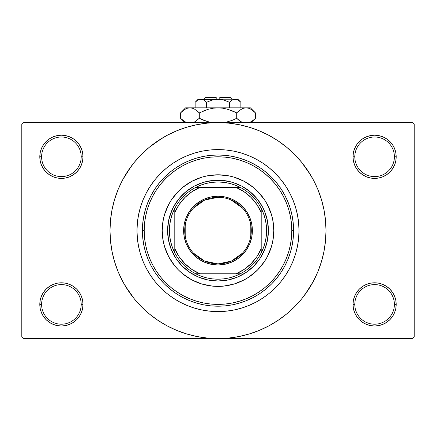 <?xml version="1.0" encoding="UTF-8"?>
<svg xmlns="http://www.w3.org/2000/svg" width="436" height="436" viewBox="0 0 436 436"><rect width="100%" height="100%" fill="white"/><g stroke="black" fill="none" stroke-linecap="round" stroke-linejoin="round"><path stroke-width="0.65" d="M394.4 304.399A19.8 19.8 0 0 0 374.6 284.599A19.8 19.8 0 0 0 354.8 304.399L353.002 304.399A21.598 21.598 0 0 1 374.6 282.8A21.598 21.598 0 0 1 396.199 304.399L394.4 304.399A19.8 19.8 0 0 1 374.6 324.199A19.8 19.8 0 0 1 354.8 304.399A19.8 19.8 0 0 1 374.6 284.599A19.8 19.8 0 0 1 394.4 304.399L396.199 304.399L395.784 300.186L394.558 296.137L392.558 292.398L389.871 289.128L386.601 286.441L382.868 284.446L378.813 283.215L374.6 282.8L370.387 283.215L366.333 284.446L362.599 286.441L359.324 289.128L356.643 292.398L354.642 296.137L353.416 300.186L353.002 304.399L353.416 308.612L354.642 312.667L356.643 316.4L359.324 319.675L362.599 322.362L366.333 324.357L370.387 325.583L374.6 326.003L378.813 325.583L382.868 324.357L386.601 322.362L389.871 319.675L392.558 316.4L394.558 312.667L395.784 308.612L396.199 304.399A21.598 21.598 0 0 1 374.6 326.003A21.598 21.598 0 0 1 353.002 304.399L354.8 304.399A19.8 19.8 0 0 0 374.6 324.199A19.8 19.8 0 0 0 394.4 304.399M81.2 304.399A19.8 19.8 0 0 0 61.4 284.599A19.8 19.8 0 0 0 41.6 304.399L39.801 304.399A21.598 21.598 0 0 1 61.4 282.8A21.598 21.598 0 0 1 82.998 304.399L81.2 304.399A19.8 19.8 0 0 1 61.4 324.199A19.8 19.8 0 0 1 41.6 304.399A19.8 19.8 0 0 1 61.4 284.599A19.8 19.8 0 0 1 81.2 304.399L82.998 304.399L82.584 300.186L81.358 296.137L79.357 292.398L76.676 289.128L73.401 286.441L69.667 284.446L65.613 283.215L61.4 282.8L57.187 283.215L53.132 284.446L49.399 286.441L46.129 289.128L43.442 292.398L41.442 296.137L40.216 300.186L39.801 304.399L40.216 308.612L41.442 312.667L43.442 316.4L46.129 319.675L49.399 322.362L53.132 324.357L57.187 325.583L61.4 326.003L65.613 325.583L69.667 324.357L73.401 322.362L76.676 319.675L79.357 316.4L81.358 312.667L82.584 308.612L82.998 304.399A21.598 21.598 0 0 1 61.4 326.003A21.598 21.598 0 0 1 39.801 304.399L41.6 304.399A19.8 19.8 0 0 0 61.4 324.199A19.8 19.8 0 0 0 81.2 304.399M81.2 156.802A19.8 19.8 0 0 0 61.4 137.002A19.8 19.8 0 0 0 41.6 156.802L39.801 156.802A21.598 21.598 0 0 1 61.4 135.198A21.598 21.598 0 0 1 82.998 156.802L81.2 156.802A19.8 19.8 0 0 1 61.4 176.602A19.8 19.8 0 0 1 41.6 156.802A19.8 19.8 0 0 1 61.4 137.002A19.8 19.8 0 0 1 81.2 156.802L82.998 156.802L82.584 152.584L81.358 148.534L79.357 144.801L76.676 141.526L73.401 138.839L69.667 136.844L65.613 135.612L61.4 135.198L57.187 135.612L53.132 136.844L49.399 138.839L46.129 141.526L43.442 144.801L41.442 148.534L40.216 152.584L39.801 156.802L40.216 161.015L41.442 165.064L43.442 168.803L46.129 172.073L49.399 174.76L53.132 176.754L57.187 177.986L61.4 178.4L65.613 177.986L69.667 176.754L73.401 174.76L76.676 172.073L79.357 168.803L81.358 165.064L82.584 161.015L82.998 156.802A21.598 21.598 0 0 1 61.4 178.4A21.598 21.598 0 0 1 39.801 156.802L41.6 156.802A19.8 19.8 0 0 0 61.4 176.602A19.8 19.8 0 0 0 81.2 156.802M394.4 156.802A19.8 19.8 0 0 0 374.6 137.002A19.8 19.8 0 0 0 354.8 156.802L353.002 156.802A21.598 21.598 0 0 1 374.6 135.198A21.598 21.598 0 0 1 396.199 156.802L394.4 156.802A19.8 19.8 0 0 1 374.6 176.602A19.8 19.8 0 0 1 354.8 156.802A19.8 19.8 0 0 1 374.6 137.002A19.8 19.8 0 0 1 394.4 156.802L396.199 156.802L395.784 152.584L394.558 148.534L392.558 144.801L389.871 141.526L386.601 138.839L382.868 136.844L378.813 135.612L374.6 135.198L370.387 135.612L366.333 136.844L362.599 138.839L359.324 141.526L356.643 144.801L354.642 148.534L353.416 152.584L353.002 156.802L353.416 161.015L354.642 165.064L356.643 168.803L359.324 172.073L362.599 174.76L366.333 176.754L370.387 177.986L374.6 178.4L378.813 177.986L382.868 176.754L386.601 174.76L389.871 172.073L392.558 168.803L394.558 165.064L395.784 161.015L396.199 156.802A21.598 21.598 0 0 1 374.6 178.4A21.598 21.598 0 0 1 353.002 156.802L354.8 156.802A19.8 19.8 0 0 0 374.6 176.602A19.8 19.8 0 0 0 394.4 156.802M137.002 230.6A80.998 80.998 0 0 1 218 149.603A80.998 80.998 0 0 1 298.998 230.6L298.611 238.541L297.445 246.4L295.51 254.112L292.834 261.6L289.433 268.783L285.351 275.601L280.615 281.988L275.274 287.874L269.388 293.215L263.001 297.952L256.183 302.034L249 305.434L241.511 308.11L233.805 310.045L225.941 311.211L218 311.598L210.059 311.211L202.195 310.045L194.489 308.11L187 305.434L179.817 302.034L172.999 297.952L166.612 293.215L160.726 287.874L155.385 281.988L150.649 275.601L146.567 268.783L143.166 261.6L140.49 254.112L138.555 246.4L137.389 238.541L137.002 230.6L137.389 222.66L138.555 214.795L140.49 207.089L143.166 199.601L146.567 192.418L150.649 185.6L155.385 179.212L160.726 173.326L166.612 167.985L172.999 163.249L179.817 159.162L187 155.766L194.489 153.09L202.195 151.156L210.059 149.989L218 149.603L225.941 149.989L233.805 151.156L241.511 153.09L249 155.766L256.183 159.162L263.001 163.249L269.388 167.985L275.274 173.326L280.615 179.212L285.351 185.6L289.433 192.418L292.834 199.601L295.51 207.089L297.445 214.795L298.611 222.66L298.998 230.6A80.998 80.998 0 0 1 218 311.598A80.998 80.998 0 0 1 137.002 230.6A80.998 80.998 0 0 1 218 149.603A80.998 80.998 0 0 1 298.998 230.6A80.998 80.998 0 0 1 218 311.598A80.998 80.998 0 0 1 137.002 230.6L137.389 238.541L138.555 246.4L140.49 254.112L143.166 261.6L146.567 268.783L150.649 275.601L155.385 281.988L160.726 287.874L166.612 293.215L172.999 297.952L179.817 302.034L187 305.434L194.489 308.11L202.195 310.045L210.059 311.211L218 311.598L225.941 311.211L233.805 310.045L241.511 308.11L249 305.434L256.183 302.034L263.001 297.952L269.388 293.215L275.274 287.874L280.615 281.988L285.351 275.601L289.433 268.783L292.834 261.6L295.51 254.112L297.445 246.4L298.611 238.541L298.998 230.6L298.611 222.66L297.445 214.795L295.51 207.089L292.834 199.601L289.433 192.418L285.351 185.6L280.615 179.212L275.274 173.326L269.388 167.985L263.001 163.249L256.183 159.162L249 155.766L241.511 153.09L233.805 151.156L225.941 149.989L218 149.603L210.059 149.989L202.195 151.156L194.489 153.09L187 155.766L179.817 159.162L172.999 163.249L166.612 167.985L160.726 173.326L155.385 179.212L150.649 185.6L146.567 192.418L143.166 199.601L140.49 207.089L138.555 214.795L137.389 222.66L137.002 230.6M304.748 294.938L313.25 281.509L317.779 271.928L321.348 261.949L323.926 251.67L325.479 241.184L326.003 230.6A108.003 108.003 0 0 1 218 338.598A108.003 108.003 0 0 1 109.997 230.6A108.003 108.003 0 0 1 218 122.598A108.003 108.003 0 0 1 326.003 230.6L325.479 220.017L323.926 209.531L321.348 199.247L317.779 189.268L313.25 179.686L307.8 170.596L301.483 162.083L294.365 154.235L286.512 147.117L277.999 140.801L271.999 137.068M125.366 286.125L134.517 299.112L141.635 306.966L149.488 314.084L158.001 320.4L167.092 325.85L176.673 330.379L186.652 333.949L196.93 336.527L207.416 338.08L218 338.598L412.402 338.598L414.2 336.799L414.2 124.402L414.2 336.799L412.402 338.598L23.599 338.598L21.8 336.799L21.8 124.402L23.599 122.598L218 122.598L23.599 122.598L21.8 124.402L21.8 336.799L23.599 338.598L218 338.598L228.584 338.08L239.07 336.527L249.348 333.949L259.327 330.379L268.908 325.85L277.999 320.4L286.512 314.084L294.365 306.966L301.483 299.112L307.8 290.599L311.533 284.599M412.402 122.598L218 122.598L412.402 122.598L414.2 124.402L412.402 122.598M273.525 323.234L277.999 320.4M310.634 175.076L301.483 162.083M162.475 137.967L149.488 147.117L141.635 154.235L134.517 162.083L128.2 170.596L124.467 176.602M131.252 166.263L122.75 179.686L118.221 189.268L114.652 199.247L112.074 209.531L110.521 220.017L109.997 230.6L110.521 241.184L112.074 251.67L114.652 261.949L118.221 271.928L122.75 281.509L128.2 290.599L134.517 299.112M158.001 320.4L164.001 324.128M359.324 141.526L356.643 144.801M354.642 165.064L355.215 166.323M81.358 148.534L79.357 144.801M65.613 135.612L61.4 135.198M69.667 176.754L70.697 176.297M76.676 172.073L79.357 168.803M81.358 296.137L80.785 294.878M76.676 319.675L79.357 316.4M366.333 284.446L365.303 284.904M359.324 289.128L356.643 292.398M354.642 312.667L356.643 316.4M370.387 325.583L374.6 326.003M277.999 140.801L268.908 135.351L259.327 130.822L249.348 127.252L239.07 124.674L228.584 123.121L218 122.598L207.416 123.121L196.93 124.674L186.652 127.252L176.673 130.822L167.092 135.351L158.001 140.801M183.589 186.673L184.363 186.079M267.214 256.897A55.803 55.803 0 0 0 273.803 230.6A55.803 55.803 0 0 1 218 286.398A55.803 55.803 0 0 1 162.197 230.6A55.803 55.803 0 0 0 168.787 256.897M191.704 279.814A55.803 55.803 0 0 0 244.296 279.814L234.197 284L223.472 286.13L212.528 286.13L201.803 284L191.698 279.814L182.602 273.732L178.542 270.058L174.869 265.998L168.787 256.902A55.803 55.803 0 0 0 174.831 265.96M174.901 266.042A55.803 55.803 0 0 0 182.559 273.699M182.64 273.77A55.803 55.803 0 0 0 191.687 279.808M244.313 279.808A55.803 55.803 0 0 0 253.36 273.77M253.441 273.699A55.803 55.803 0 0 0 261.099 266.042M261.169 265.96A55.803 55.803 0 0 0 267.208 256.913L264.396 261.6L257.458 270.058L249 276.996L244.302 279.814M142.398 230.6L144.202 230.6A73.798 73.798 0 0 1 218 156.802A73.798 73.798 0 0 1 291.798 230.6L293.602 230.6A75.602 75.602 0 0 0 218 154.998A75.602 75.602 0 0 0 142.398 230.6A75.602 75.602 0 0 1 218 154.998A75.602 75.602 0 0 1 293.602 230.6L293.237 238.012L292.147 245.348L290.343 252.548L287.847 259.529L284.675 266.238L280.86 272.604L276.44 278.56L271.459 284.059L265.96 289.041L260.003 293.461L253.638 297.276L246.929 300.448L239.947 302.944L232.748 304.748L225.412 305.838L218 306.197L210.588 305.838L203.252 304.748L196.053 302.944L189.071 300.448L182.362 297.276L175.997 293.461L170.04 289.041L164.541 284.059L159.56 278.56L155.14 272.604L151.325 266.238L148.153 259.529L145.657 252.548L143.853 245.348L142.763 238.012L142.398 230.6L142.763 223.188L143.853 215.853L145.657 208.653L148.153 201.672L151.325 194.963L155.14 188.597L159.56 182.64L164.541 177.141L170.04 172.16L175.997 167.74L182.362 163.925L189.071 160.753L196.053 158.257L203.252 156.453L210.588 155.363L218 154.998L225.412 155.363L232.748 156.453L239.947 158.257L246.929 160.753L253.638 163.925L260.003 167.74L265.96 172.16L271.459 177.141L276.44 182.64L280.86 188.597L284.675 194.963L287.847 201.672L290.343 208.653L292.147 215.853L293.237 223.188L293.602 230.6A75.602 75.602 0 0 1 218 306.197A75.602 75.602 0 0 1 142.398 230.6A75.602 75.602 0 0 0 218 306.197A75.602 75.602 0 0 0 293.602 230.6L291.798 230.6L291.444 223.368L290.381 216.202L288.621 209.176L286.185 202.359L283.084 195.813L279.362 189.6L275.051 183.779L270.184 178.417L264.815 173.55L259 169.239L252.787 165.517L246.242 162.415L239.424 159.979L232.399 158.219L225.232 157.156L218 156.802L210.768 157.156L203.601 158.219L196.576 159.979L189.758 162.415L183.213 165.517L177 169.239L171.185 173.55L165.816 178.417L160.949 183.779L156.638 189.6L152.916 195.813L149.815 202.359L147.379 209.176L145.619 216.202L144.556 223.368L144.202 230.6L144.556 237.833L145.619 244.999L147.379 252.024L149.815 258.842L152.916 265.388L156.638 271.601L160.949 277.416L165.816 282.784L171.185 287.646L177 291.962L183.213 295.684L189.758 298.78L196.576 301.222L203.601 302.982L210.768 304.045L218 304.399L225.232 304.045L232.399 302.982L239.424 301.222L246.242 298.78L252.787 295.684L259 291.962L264.815 287.646L270.184 282.784L275.051 277.416L279.362 271.601L283.084 265.388L286.185 258.842L288.621 252.024L290.381 244.999L291.444 237.833L291.798 230.6A73.798 73.798 0 0 1 218 304.399A73.798 73.798 0 0 1 144.202 230.6L142.398 230.6M169.768 215.967L173.55 206.844L179.038 198.625L186.025 191.638L194.243 186.15L203.372 182.368L213.062 180.444L222.938 180.444L232.628 182.368L241.757 186.15L249.975 191.638L256.962 198.625L262.45 206.844L264.565 211.313L267.432 220.769L268.402 230.6L267.432 240.432L264.565 249.888L259.905 258.603L253.638 266.238L246.002 272.505L237.288 277.165L227.832 280.032L218 281.002L208.168 280.032L198.712 277.165L189.998 272.505L182.362 266.238L176.095 258.603L171.435 249.888L168.569 240.432L167.598 230.6L168.569 220.769L171.435 211.313M168.787 256.902L164.601 246.798L163.271 241.484L162.197 230.6L163.271 219.711L164.601 214.403L168.787 204.299L171.604 199.601L178.542 191.142L182.602 187.464L191.698 181.387L201.803 177.201L207.116 175.871L218 174.798L228.884 175.871L234.197 177.201L244.302 181.387L253.398 187.464L257.458 191.142L264.396 199.601L267.214 204.299L271.399 214.403L272.729 219.711L273.803 230.6L272.729 241.484L271.399 246.798L267.214 256.902M257.458 191.142L253.398 187.464M239.353 179.049L234.197 177.201M178.542 191.142L174.869 195.203M166.448 209.247L164.601 214.403M178.542 270.058L182.602 273.732M196.647 282.152L201.803 284M257.458 270.058L261.131 265.998M269.552 251.954L271.399 246.798M266.233 245.228L264.565 249.888M203.372 278.827L198.712 277.165M232.628 182.368L237.288 184.036M174.831 195.241A55.803 55.803 0 0 0 162.197 230.6A55.803 55.803 0 0 1 218 174.798A55.803 55.803 0 0 1 273.803 230.6A55.803 55.803 0 0 0 261.169 195.241M261.099 195.159A55.803 55.803 0 0 0 253.441 187.502M253.36 187.431A55.803 55.803 0 0 0 244.313 181.392M244.296 181.381A55.803 55.803 0 0 0 191.704 181.381M191.687 181.392A55.803 55.803 0 0 0 182.64 187.431M182.559 187.502A55.803 55.803 0 0 0 174.901 195.159M242.514 253.136L231.385 261.093L218 263.9A33.3 33.3 0 0 0 251.3 230.6A33.3 33.3 0 0 0 218 197.301L218 196.222A34.379 34.379 0 0 1 252.379 230.6A34.379 34.379 0 0 1 218 264.979L218 197.301A33.3 33.3 0 0 1 251.3 230.6A33.3 33.3 0 0 1 218 263.9L204.615 261.093L193.486 253.136M231.058 199.966L242.514 208.059M250.22 222.191L250.22 239.01M174.798 252.864A48.598 48.598 0 0 1 174.798 208.337L172.465 213.618L170.77 219.145L169.746 224.834L169.402 230.6L169.746 236.367L170.77 242.056L172.465 247.583L174.798 252.864A48.598 48.598 0 0 0 195.737 273.803L201.018 276.135L206.544 277.83L212.234 278.855L218 279.198A48.598 48.598 0 0 1 195.737 273.803L240.263 273.803A48.598 48.598 0 0 1 218 279.198L223.766 278.855L229.456 277.83L234.982 276.135L240.263 273.803A48.598 48.598 0 0 0 261.202 252.864L263.535 247.583L265.23 242.056L266.254 236.367L266.598 230.6L266.254 224.834L265.23 219.145L263.535 213.618L261.202 208.337A48.598 48.598 0 0 1 261.202 252.864L261.202 208.337A48.598 48.598 0 0 0 240.263 187.398L234.982 185.06L229.456 183.371L223.766 182.346L218 181.997L218 180.199A50.402 50.402 0 0 0 167.598 230.6A50.402 50.402 0 0 0 218 281.002L218 279.198L218 281.002A50.402 50.402 0 0 1 167.598 230.6A50.402 50.402 0 0 1 218 180.199A50.402 50.402 0 0 1 268.402 230.6A50.402 50.402 0 0 1 218 281.002A50.402 50.402 0 0 0 268.402 230.6A50.402 50.402 0 0 0 218 180.199L218 181.997L212.234 182.346L206.544 183.371L201.018 185.06L195.737 187.398A48.598 48.598 0 0 1 240.263 187.398L195.737 187.398A48.598 48.598 0 0 0 174.798 208.337L174.798 252.864A48.598 48.598 0 0 0 195.737 273.803L236.001 273.803L244.04 269.486L251.092 263.693L256.886 256.641L261.202 248.602L261.202 212.599L256.886 204.56L251.092 197.508L244.04 191.715L236.001 187.398L199.999 187.398L191.96 191.715L184.908 197.508L179.114 204.56L174.798 212.599L174.798 248.602L179.114 256.641L184.908 263.693L191.96 269.486L199.999 273.803A46.799 46.799 0 0 1 174.798 248.602L174.798 252.864M218 196.222L224.709 196.881L231.156 198.838L237.102 202.015L242.312 206.288L246.585 211.498L249.763 217.444L251.719 223.891L252.379 230.6L251.719 237.309L249.763 243.757L246.585 249.703L242.312 254.913L237.102 259.186L231.156 262.363L224.709 264.32L218 264.979L211.291 264.32L204.844 262.363L198.898 259.186L193.688 254.913L189.415 249.703L186.237 243.757L184.281 237.309L183.621 230.6L184.281 223.891L186.237 217.444L189.415 211.498L193.688 206.288L198.898 202.015L204.844 198.838L211.291 196.881L218 196.222L218 263.9A33.3 33.3 0 0 1 184.701 230.6A33.3 33.3 0 0 1 218 197.301A33.3 33.3 0 0 0 184.701 230.6A33.3 33.3 0 0 0 218 263.9L218 264.979A34.379 34.379 0 0 1 183.621 230.6A34.379 34.379 0 0 1 218 196.222M240.263 187.398A48.598 48.598 0 0 1 261.202 208.337L261.202 212.599A46.799 46.799 0 0 0 236.001 187.398L240.263 187.398M261.202 252.864A48.598 48.598 0 0 1 240.263 273.803L236.001 273.803A46.799 46.799 0 0 0 261.202 248.602L261.202 252.864M174.798 208.337A48.598 48.598 0 0 1 195.737 187.398L199.999 187.398A46.799 46.799 0 0 0 174.798 212.599L174.798 208.337M185.78 239.01L185.78 222.191M193.486 208.059L204.615 200.108L218 197.301M205.4 97.402L216.202 97.402L205.4 97.402L203.601 99.201M216.202 99.201L216.202 97.402L216.202 99.201M195.731 101.692L195.137 102.264L195.137 107.839L195.137 102.264L197.9 100.062L199.35 99.424L202.331 99.419L203.786 100.051L206.566 102.264L212.119 100.057L206.566 102.264L212.119 100.057L215.013 99.424L212.114 100.057L218 99.201L220.987 99.424L223.886 100.057L229.434 102.264L229.434 107.839L229.434 102.264L232.192 100.062L235.146 99.201L238.083 100.051L240.863 102.264L240.863 107.839L240.863 102.264L238.1 100.062L240.863 102.264L238.083 100.051L236.617 99.419M232.513 99.888L235.146 99.201L237.8 99.201L233.658 99.424M220.981 99.424L219.799 99.283M197.993 100.008L200.854 99.201L202.331 99.419L203.786 100.051L206.566 102.264L203.792 100.057L206.566 102.264L206.566 107.839L206.566 102.264L203.808 100.062M202.353 99.424L203.149 99.724M181.038 112.406L180.586 112.853L180.586 118.309L180.586 112.853L185.109 109.251L187.485 108.21L189.943 107.839L185.6 107.839L250.4 107.839L246.057 107.839L248.482 108.199L250.864 109.234L255.414 112.853L255.414 118.309L253.185 120.325L249.496 122.598L253.18 120.331L255.414 118.309L255.414 112.853L254.962 112.406M242.274 122.451L238.939 120.331L236.704 118.309L236.704 112.853L241.228 109.251L243.599 108.21L246.057 107.839L243.62 108.204M248.515 108.21L246.057 107.839L243.637 108.199L246.057 107.839L218 107.839L222.872 108.204L227.63 109.24L222.889 108.204L218 107.839L213.128 108.204L208.37 109.24L213.111 108.204L218 107.839L189.943 107.839L192.363 108.199L194.745 109.234L199.296 112.853L199.296 118.309L199.296 112.853L197.067 110.837L199.296 112.853L208.381 109.24L203.754 110.837L208.381 109.24L213.128 108.204L208.37 109.24L213.111 108.204L218 107.839L222.889 108.204L218 107.839L222.889 108.204L227.63 109.24L236.704 112.853L232.252 110.837L236.704 112.853L241.228 109.251L243.599 108.21L246.057 107.839L248.482 108.199L250.864 109.234L255.414 112.853L250.4 107.839M242.405 108.651L238.933 110.837L236.704 112.853L236.704 118.309L241.239 121.916L238.939 120.331L242.623 122.598M224.867 122.598L232.252 120.325L224.867 122.598L232.252 120.325L224.867 122.598L232.246 120.325L236.704 118.309L238.933 120.325L236.704 118.309L232.252 120.325L236.704 118.309L238.933 120.325L242.225 122.423M211.133 122.598L203.754 120.325L199.296 118.309L203.748 120.325L199.296 118.309L194.254 122.194M192.401 108.21L193.726 108.711M185.6 107.839L180.586 112.853L185.109 109.251L187.485 108.21L189.943 107.839L187.518 108.199L189.943 107.839L192.363 108.199L194.772 109.251L193.775 108.733M186.068 122.407L181.071 118.783M199.296 112.853L208.37 109.24L199.296 112.853L194.772 109.251L199.296 112.853M185.137 109.234L186.068 108.755L185.137 109.234M190.074 107.839L192.38 108.204M227.63 109.24L236.704 112.853L232.252 110.837L225.984 108.809M254.749 112.21L253.256 110.897M208.37 121.922L199.296 118.309L194.772 121.911L199.296 118.309L203.748 120.325L210.016 122.353M185.038 121.867L180.586 118.309L184.88 122.598M181.24 118.941L182.455 120.031M193.775 122.423L194.745 121.927L193.775 122.423M254.962 118.75L253.18 120.331M250.864 121.927L249.932 122.407L250.864 121.927M216.202 99.283L199.345 99.43M223.81 100.035L218 99.201L235.146 99.201L198.2 99.201L195.137 102.264L197.9 100.062L195.53 101.877M212.119 100.057L206.566 102.264M215.013 99.424L214.054 99.588L215.013 99.424M232.214 100.051L229.434 102.264L232.192 100.062M229.445 102.247L223.886 100.057M235.146 99.201L233.669 99.419L236.628 99.419L235.146 99.201M219.799 97.402L230.6 97.402L219.799 97.402L219.799 99.201L219.799 97.402M232.895 99.708L233.647 99.424M242.372 108.668L243.599 108.21M189.938 107.839L187.518 108.199M249.932 108.755L250.94 109.278M218 107.839L218.273 107.839M200.854 99.201L202.342 99.424M203.198 99.746L203.786 100.051M237.538 99.768L238.083 100.051M220.987 99.424L221.946 99.588M251.12 122.598L255.414 118.309L251.12 122.598M237.8 99.201L240.863 102.264M230.6 97.402L232.399 99.201"/></g></svg>
